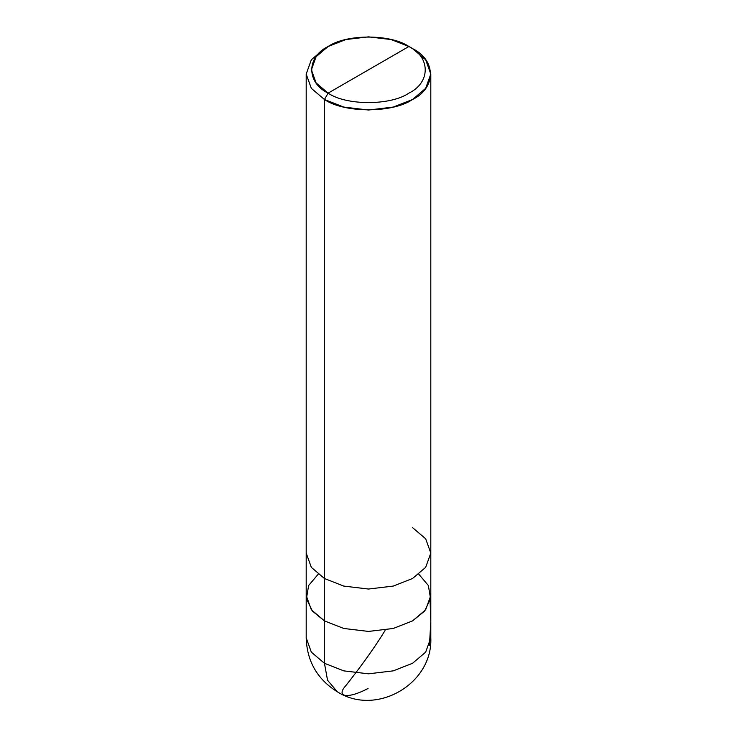 <?xml version="1.0" encoding="UTF-8"?>
<svg xmlns="http://www.w3.org/2000/svg" width="737" height="737" viewBox="0 0 737 737"><rect width="100%" height="100%" fill="white"/><g stroke="black" fill="none" stroke-linecap="round" stroke-linejoin="round"><path stroke-width="1.11" d="M306.196 74.059L311.327 88.348L324.446 99.495L343.755 107.068L368.5 110.025L393.245 107.068L412.554 99.495L425.673 88.348L430.804 74.059L425.673 59.771L412.554 48.624C436.322 60.075 436.322 88.044 412.554 99.495C392.729 113.212 344.271 113.212 324.446 99.495L324.446 578.499L324.446 99.495L311.327 88.348L306.196 74.059L311.327 59.771L324.446 48.624L311.327 59.771L306.196 74.059L306.196 553.072L311.327 567.352L324.446 578.499L311.327 567.352L306.196 553.072L306.196 637.846L311.327 652.134L324.446 663.282L311.327 652.134L306.196 637.846C306.97 661.365 317.352 679.357 337.353 691.803L327.541 680.223L324.446 663.282L327.541 680.223L337.353 691.803C376.192 716.696 432.941 683.899 430.804 637.846L430.804 553.072L425.673 567.352L412.554 578.499L393.245 586.081L368.5 589.038L343.755 586.081L324.446 578.499L324.446 620.895L311.327 609.748L306.196 595.459L311.327 609.748L324.446 620.895L312.414 611.12L306.445 598.628L308.628 585.519L318.163 574.261L308.628 585.519L306.445 598.628L312.414 611.12L324.446 620.895L343.755 628.468L368.5 631.425L393.245 628.468L412.554 620.895L425.673 609.748L430.804 595.459L425.673 609.748L412.554 620.895L393.245 628.468L368.5 631.425L343.755 628.468L324.446 620.895L324.446 663.282L343.755 670.863L368.5 673.821L393.245 670.863L412.554 663.282L425.673 652.134L430.804 637.846L425.673 652.134L412.554 663.282L393.245 670.863L368.5 673.821L343.755 670.863L324.446 663.282L324.446 620.895L343.755 628.468L368.5 631.425L393.245 628.468L412.554 620.895L424.586 611.12L430.555 598.628L428.372 585.519L418.837 574.261L428.372 585.519L430.555 598.628L424.586 611.12L412.554 620.895L393.245 628.468L368.5 631.425L343.755 628.468L324.446 620.895L324.446 578.499L343.755 586.081L368.5 589.038L393.245 586.081L412.554 578.499L425.673 567.352L430.804 553.072L425.673 538.784L412.554 527.637M328.122 93.138C306.334 82.645 306.334 56.998 328.122 46.505C346.289 33.93 390.711 33.93 408.878 46.505L328.122 93.138C346.289 105.713 390.711 105.713 408.878 93.138C430.666 82.645 430.666 56.998 408.878 46.505L412.554 48.624L408.878 46.505C430.666 56.998 430.666 82.645 408.878 93.138C390.711 105.713 346.289 105.713 328.122 93.138L408.878 46.505L391.181 39.558L368.5 36.85L345.819 39.558L328.122 46.505L316.09 56.731L311.392 69.822L316.09 82.912L328.122 93.138L324.446 99.495L328.122 93.138M368.058 688.459C347.477 699.395 335.344 697.009 345.994 685.447C356.072 672.688 372.378 651.315 385.018 630.559M429.459 645.28L430.795 621.687L430.095 600.858M430.804 553.072L430.804 74.059M412.554 48.624L408.878 46.505M324.446 48.624L328.122 46.505"/></g></svg>
